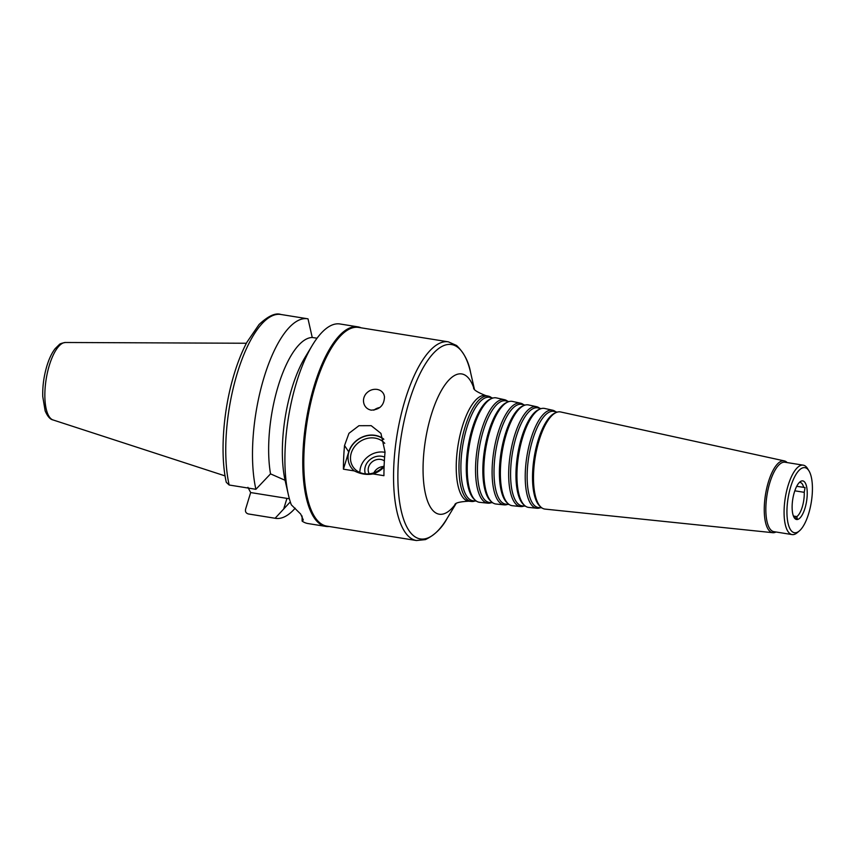 <?xml version="1.0" encoding="UTF-8"?>
<svg xmlns="http://www.w3.org/2000/svg" width="855" height="855" viewBox="0 0 855 855"><rect width="100%" height="100%" fill="white"/><g stroke="black" fill="none" stroke-linecap="round" stroke-linejoin="round"><path stroke-width="1.28" d="M793.419 516.035L796.828 516.591L797.33 519.209L794.562 517.168A17.57 6.274 99.1 0 1 793.793 516.848M796.7 486.324L805.047 487.532L804.245 492.33L794.819 490.813M803.647 487.436A17.57 6.274 99.1 0 0 800.259 482.487A17.57 6.274 99.1 0 0 799.307 482.53M796.828 516.591A17.57 6.274 99.1 0 0 804.245 492.33M794.37 492.191A19.547 6.99 99.1 0 0 793.493 516.238A19.547 6.99 99.1 0 0 803.444 512.423A19.547 6.99 99.1 0 0 806.554 486.399A19.547 6.99 99.1 0 0 798.837 483.022A19.547 6.99 99.1 0 0 794.37 492.191M507.667 401.273A52.422 18.725 99.1 0 0 504.471 399.68L496.445 397.917A52.882 18.896 99.1 0 0 491.743 398.473L490.396 399.061A52.08 18.607 99.1 0 0 472.249 428.547A52.08 18.607 99.1 0 0 474.279 499.352L475.38 500.325A52.882 18.896 99.1 0 0 479.666 502.323L487.842 503.168A52.422 18.725 99.1 0 0 491.379 502.655M492.94 398.056L489.797 397.361A52.379 18.714 99.1 0 0 466.894 427.575A52.379 18.714 99.1 0 0 473.189 500.774L476.385 501.105M491.743 398.473A52.882 18.896 99.1 0 0 473.317 428.419A52.882 18.896 99.1 0 0 475.38 500.325M504.471 399.68A52.422 18.725 99.1 0 0 481.547 429.915A52.422 18.725 99.1 0 0 487.842 503.168M509.024 401.572L505.861 400.877A51.45 18.383 99.1 0 0 483.353 430.557A51.45 18.383 99.1 0 0 489.53 502.462L492.758 502.793M523.698 404.778A51.503 18.393 99.1 0 0 520.524 403.186L512.498 401.433A51.963 18.564 99.1 0 0 507.881 401.978L506.534 402.555A51.15 18.276 99.1 0 0 488.707 431.529A51.15 18.276 99.1 0 0 490.706 501.073L491.807 502.056A51.963 18.564 99.1 0 0 496.018 504.023L504.194 504.867A51.503 18.393 99.1 0 0 507.699 504.343M507.881 401.978A51.963 18.564 99.1 0 0 489.776 431.401A51.963 18.564 99.1 0 0 491.807 502.056M520.524 403.186A51.503 18.393 99.1 0 0 498.005 432.897A51.503 18.393 99.1 0 0 504.194 504.867M525.109 405.088L521.913 404.394A50.531 18.051 99.1 0 0 499.812 433.538A50.531 18.051 99.1 0 0 505.882 504.161L509.142 504.493M539.719 408.284A50.584 18.073 99.1 0 0 536.577 406.702L528.55 404.949A51.044 18.233 99.1 0 0 524.019 405.484L522.672 406.061A50.231 17.944 99.1 0 0 505.166 434.511A50.231 17.944 99.1 0 0 507.122 502.804L508.223 503.777A51.044 18.233 99.1 0 0 512.359 505.711L520.535 506.555A50.584 18.073 99.1 0 0 524.008 506.032M524.019 405.484A51.044 18.233 99.1 0 0 506.235 434.383A51.044 18.233 99.1 0 0 508.223 503.777M536.577 406.702A50.584 18.073 99.1 0 0 514.464 435.879A50.584 18.073 99.1 0 0 520.535 506.555M541.194 408.615L537.966 407.899A49.611 17.72 99.1 0 0 516.27 436.52A49.611 17.72 99.1 0 0 522.234 505.85L525.515 506.192M555.739 411.789A49.654 17.741 99.1 0 0 552.64 410.218L544.614 408.455A50.114 17.902 99.1 0 0 540.157 408.989L538.81 409.566A49.312 17.613 99.1 0 0 521.614 437.493A49.312 17.613 99.1 0 0 523.549 504.536L524.649 505.508A50.114 17.902 99.1 0 0 528.711 507.41L536.887 508.255A49.654 17.741 99.1 0 0 540.328 507.731M540.157 408.989A50.114 17.902 99.1 0 0 522.694 437.365A50.114 17.902 99.1 0 0 524.649 505.508M552.64 410.218A49.654 17.741 99.1 0 0 530.912 438.861A49.654 17.741 99.1 0 0 536.887 508.255M557.278 412.131L554.019 411.415A48.692 17.399 99.1 0 0 532.729 439.502A48.692 17.399 99.1 0 0 538.575 507.549L541.899 507.891M787.166 462.587A36.37 12.996 99.1 0 0 784.324 460.898L560.666 411.971A49.195 17.581 99.1 0 0 556.295 412.484L554.938 413.072A48.393 17.292 99.1 0 0 538.073 440.475A48.393 17.292 99.1 0 0 539.965 506.267L541.065 507.239A49.195 17.581 99.1 0 0 545.062 509.099L772.792 532.697A36.37 12.996 99.1 0 0 776.009 531.992M556.295 412.484A49.195 17.581 99.1 0 0 539.142 440.346A49.195 17.581 99.1 0 0 541.065 507.239M784.324 460.898A36.37 12.996 99.1 0 0 768.421 481.878A36.37 12.996 99.1 0 0 772.792 532.697M808.958 470.849L807.548 468.561A35.151 12.558 99.1 0 0 803.23 465.163L784.997 462.234A35.151 12.558 99.1 0 0 769.874 482.551A35.151 12.558 99.1 0 0 773.85 531.65L792.083 534.578A35.151 12.558 99.1 0 0 797.245 532.697L799.297 530.976A32.95 11.778 99.1 0 0 811.31 502.067A32.95 11.778 99.1 0 0 808.958 470.849A32.95 11.778 99.1 0 0 790.725 486.709A32.95 11.778 99.1 0 0 787.818 522.159A32.95 11.778 99.1 0 0 799.297 530.976M803.23 465.163A35.151 12.558 99.1 0 0 788.107 485.49A35.151 12.558 99.1 0 0 792.083 534.578M491.646 397.767A53.341 19.056 99.1 0 0 488.419 396.164A53.341 19.056 99.1 0 0 465.088 426.934A53.341 19.056 99.1 0 0 471.49 501.479A53.341 19.056 99.1 0 0 475.059 500.966M379.909 407.482A10.987 8.732 -21 0 0 373.827 410.197M371.198 410.144C367.768 409.427 365.416 407.493 364.134 404.319C362.841 400.578 363.471 397.051 366.015 393.728C369.071 390.329 372.769 388.886 377.108 389.41C380.496 390.051 382.794 391.836 383.991 394.754L384.494 396.699C384.216 405.206 379.791 409.695 371.198 410.144M384.761 443.36A19.772 17.218 -33.6 0 0 374.96 438.102A19.772 17.218 -33.6 0 0 354.579 446.609A19.772 17.218 -33.6 0 0 353.04 466.841A19.772 17.218 -33.6 0 0 384.141 465.601M372.994 473.927C366.795 475.091 360.586 474.087 354.355 470.934L343.421 469.181A100.623 35.942 -80.9 0 1 344.533 445.541L348.958 433.314L358.95 425.705L371.188 425.662L380.935 433.378L385.049 452.049A100.623 35.942 99.1 0 0 383.938 475.69L372.994 473.927A21.749 18.949 -33.6 0 0 384.087 466.905M383.799 439.406A21.749 18.949 -33.6 0 0 374.96 435.516A21.749 18.949 -33.6 0 0 350.935 447.283A21.749 18.949 -33.6 0 0 354.355 470.934M383.35 466.531A10.142 8.839 -33.6 0 0 373.934 472.772M384.376 460.898A10.142 8.839 -33.6 0 0 380.721 459.445A10.142 8.839 -33.6 0 0 370.418 463.613A10.142 8.839 -33.6 0 0 369.253 473.83M384.632 457.104A13.68 11.917 -33.6 0 0 381.693 456.26A13.68 11.917 -33.6 0 0 368.526 461.037A13.68 11.917 -33.6 0 0 365.395 473.862M385.028 452.338A19.772 17.218 -33.6 0 0 384.333 452.21A19.772 17.218 -33.6 0 0 359.859 472.484M343.421 469.181L348.722 451.835A21.974 19.141 146.4 0 1 383.671 439.032M448.383 341.84L358.64 327.422A100.623 35.942 99.1 0 0 315.345 385.584A100.623 35.942 99.1 0 0 326.717 526.103L416.46 540.531A100.623 35.942 99.1 0 1 405.088 400.012A100.623 35.942 99.1 0 1 448.383 341.84L456.591 345.505C464.051 352.741 468.732 361.783 470.624 372.652A98.421 35.162 99.1 0 0 409.192 401.476A98.421 35.162 99.1 0 0 403.282 518.322A98.421 35.162 99.1 0 0 447.229 518.237C442.024 527.963 434.746 535.08 425.405 539.612L416.46 540.531M317.066 338.206L312.235 337.49L308.014 318.84A101.061 36.102 99.1 0 0 307.597 318.765A101.061 36.102 99.1 0 0 263.949 377.728A101.061 36.102 99.1 0 0 255.902 489.306L270.533 473.873L285.068 480.275A83.48 29.829 99.1 0 1 305.043 357.379L312.374 345.217A101.061 36.102 99.1 0 0 296.525 382.409A101.061 36.102 99.1 0 0 288.359 494.703A101.061 36.102 99.1 0 0 291.299 504.803L300.714 514.101L303.29 519.947L302.125 521.112A101.061 36.102 99.1 0 0 307.95 523.538L325.776 526.402A101.061 36.102 99.1 0 0 329.164 526.498M361.099 327.807A101.061 36.102 99.1 0 0 357.85 326.845A101.061 36.102 99.1 0 0 314.351 385.274A101.061 36.102 99.1 0 0 325.776 526.402M357.85 326.845L340.012 323.981A101.061 36.102 99.1 0 0 312.374 345.217M288.359 494.703L285.068 480.275M312.235 337.49A83.48 29.829 99.1 0 0 278.249 385.894A83.48 29.829 99.1 0 0 270.533 473.873M229.161 485.009A101.061 36.102 99.1 0 1 237.209 373.432A101.061 36.102 99.1 0 1 280.857 314.469C275.502 312.599 268.235 315.944 259.065 324.494L246.945 342.182C241.377 352.709 236.611 365.074 232.646 379.299C222.866 414.002 220.227 455.662 226.286 482.305L229.161 485.009L255.902 489.306M302.082 516.025L302.125 521.112M290.593 502.783L289.621 502.612L275.118 518.258L248.26 513.93M289.375 498.743A35.376 11.927 17 0 1 286.938 498.38L250.665 492.555L247.929 487.329M275.118 518.258A101.061 36.102 99.1 0 0 275.534 518.333L248.794 514.026A101.061 36.102 99.1 0 1 248.378 513.962C245.951 513.235 245.032 511.611 245.62 509.067L250.665 492.555M275.534 518.333A101.061 36.102 99.1 0 0 295.189 508.191M474.055 388.779A71.018 25.372 99.1 0 0 431.219 415.028A71.018 25.372 99.1 0 0 426.175 496.712A71.018 25.372 99.1 0 0 455.544 503.99M488.419 396.164L485.758 395.587A53.491 19.109 99.1 0 0 462.363 426.442A53.491 19.109 99.1 0 0 468.786 501.201C460.268 501.671 455.63 502.772 454.881 504.482M348.722 451.835L344.533 445.541M286.938 498.38L283.636 509.185M49.355 365.267A39.287 14.033 99.1 0 0 53.031 419.944C50.114 419.388 47.485 416.353 45.144 410.86L42.75 396.549C42.472 386.342 43.861 376.115 46.918 365.855C49.109 358.673 51.845 352.944 55.137 348.658L59.198 344.661C59.765 343.806 61.849 343.079 65.472 342.492A39.287 14.033 99.1 0 0 49.355 365.267M474.407 389.207L470.624 372.652M456.014 503.691L447.229 518.237M485.758 395.587C477.817 392.456 473.755 389.966 473.585 388.106M471.49 501.479L468.786 501.201M280.857 314.469L307.597 318.765M53.031 419.944L225.068 475.904M65.472 342.492L246.39 343.25M248.794 514.026L248.26 513.941"/></g></svg>
